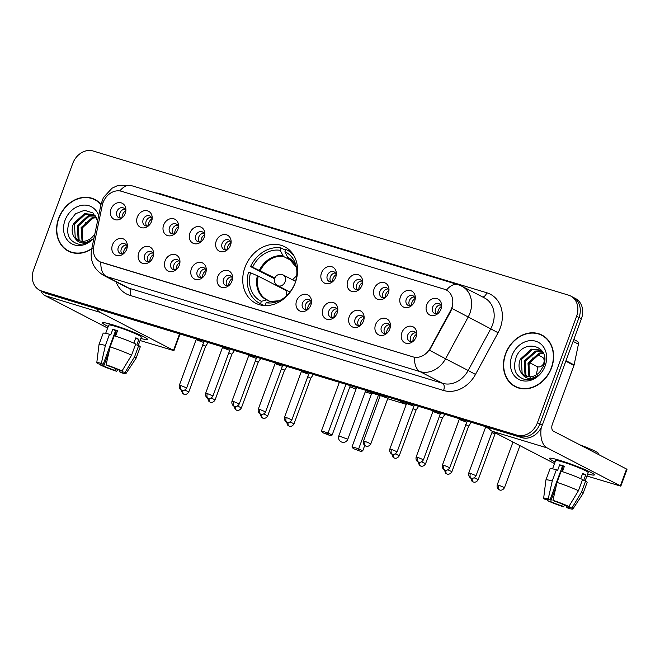 <?xml version="1.0" encoding="UTF-8"?>
<svg xmlns="http://www.w3.org/2000/svg" width="660" height="660" viewBox="0 0 660 660"><rect width="100%" height="100%" fill="white"/><g stroke="black" fill="none" stroke-linecap="round" stroke-linejoin="round"><path stroke-width="0.99" d="M244.984 267.349A31.746 26.161 -62.6 0 0 255.552 303.163A31.746 26.161 -62.6 0 0 295.325 282.612A31.746 26.161 -62.6 0 0 284.757 246.79A31.746 26.161 -62.6 0 0 244.984 267.349M153.013 257.202A8.984 7.4 117.4 0 1 149.614 261.904A8.984 7.4 117.4 0 1 140.654 262.284A8.984 7.4 117.4 0 1 138.765 252.879A8.984 7.4 117.4 0 1 147.667 246.386A8.984 7.4 117.4 0 1 153.648 254.125A8.984 7.4 117.4 0 1 153.013 257.202M153.532 255.214A5.387 4.438 -62.6 0 0 151.379 251.815A5.387 4.438 -62.6 0 0 144.631 255.304A5.387 4.438 -62.6 0 0 146.421 261.385A5.387 4.438 -62.6 0 0 150.447 261.178M179.322 265.18A8.984 7.4 117.4 0 1 175.923 269.882A8.984 7.4 117.4 0 1 166.963 270.262A8.984 7.4 117.4 0 1 165.074 260.857A8.984 7.4 117.4 0 1 173.976 254.364A8.984 7.4 117.4 0 1 179.957 262.102A8.984 7.4 117.4 0 1 179.322 265.18M179.842 263.191A5.387 4.438 -62.6 0 0 177.688 259.792A5.387 4.438 -62.6 0 0 170.94 263.282A5.387 4.438 -62.6 0 0 172.73 269.363A5.387 4.438 -62.6 0 0 176.756 269.156M205.631 273.158A8.984 7.4 117.4 0 1 202.232 277.86A8.984 7.4 117.4 0 1 193.273 278.239A8.984 7.4 117.4 0 1 191.383 268.834A8.984 7.4 117.4 0 1 200.285 262.342A8.984 7.4 117.4 0 1 206.267 270.08A8.984 7.4 117.4 0 1 205.631 273.158M206.151 271.169A5.387 4.438 -62.6 0 0 203.998 267.77A5.387 4.438 -62.6 0 0 197.249 271.26A5.387 4.438 -62.6 0 0 199.039 277.34A5.387 4.438 -62.6 0 0 203.065 277.134M231.94 281.135A8.984 7.4 117.4 0 1 228.541 285.838A8.984 7.4 117.4 0 1 219.582 286.217A8.984 7.4 117.4 0 1 217.693 276.812A8.984 7.4 117.4 0 1 226.595 270.32A8.984 7.4 117.4 0 1 232.576 278.058A8.984 7.4 117.4 0 1 231.94 281.135M232.46 279.147A5.387 4.438 -62.6 0 0 230.307 275.748A5.387 4.438 -62.6 0 0 223.559 279.238A5.387 4.438 -62.6 0 0 225.349 285.318A5.387 4.438 -62.6 0 0 229.375 285.112M310.868 305.068A8.984 7.4 117.4 0 1 307.469 309.771A8.984 7.4 117.4 0 1 298.51 310.15A8.984 7.4 117.4 0 1 296.62 300.745A8.984 7.4 117.4 0 1 305.522 294.253A8.984 7.4 117.4 0 1 311.503 301.991A8.984 7.4 117.4 0 1 310.868 305.068M311.388 303.08A5.387 4.438 -62.6 0 0 309.235 299.681A5.387 4.438 -62.6 0 0 302.486 303.171A5.387 4.438 -62.6 0 0 304.276 309.251A5.387 4.438 -62.6 0 0 308.302 309.045M337.177 313.046A8.984 7.4 117.4 0 1 333.778 317.749A8.984 7.4 117.4 0 1 324.819 318.128A8.984 7.4 117.4 0 1 322.93 308.723A8.984 7.4 117.4 0 1 331.832 302.23A8.984 7.4 117.4 0 1 337.813 309.969A8.984 7.4 117.4 0 1 337.177 313.046M337.697 311.058A5.387 4.438 -62.6 0 0 335.544 307.659A5.387 4.438 -62.6 0 0 328.796 311.149A5.387 4.438 -62.6 0 0 330.586 317.229A5.387 4.438 -62.6 0 0 334.603 317.023M363.487 321.024A8.984 7.4 117.4 0 1 360.088 325.726A8.984 7.4 117.4 0 1 351.128 326.106A8.984 7.4 117.4 0 1 349.239 316.701A8.984 7.4 117.4 0 1 358.141 310.208A8.984 7.4 117.4 0 1 364.122 317.947A8.984 7.4 117.4 0 1 363.487 321.024M364.007 319.036A5.387 4.438 -62.6 0 0 361.853 315.637A5.387 4.438 -62.6 0 0 355.105 319.126A5.387 4.438 -62.6 0 0 356.895 325.207A5.387 4.438 -62.6 0 0 360.913 325M389.796 329.002A8.984 7.4 117.4 0 1 386.397 333.704A8.984 7.4 117.4 0 1 377.438 334.084A8.984 7.4 117.4 0 1 375.548 324.679A8.984 7.4 117.4 0 1 384.45 318.186A8.984 7.4 117.4 0 1 390.431 325.924A8.984 7.4 117.4 0 1 389.796 329.002M390.316 327.013A5.387 4.438 -62.6 0 0 388.162 323.614A5.387 4.438 -62.6 0 0 381.414 327.104A5.387 4.438 -62.6 0 0 383.204 333.185A5.387 4.438 -62.6 0 0 387.222 332.978M416.105 336.979A8.984 7.4 117.4 0 1 412.706 341.682A8.984 7.4 117.4 0 1 403.747 342.061A8.984 7.4 117.4 0 1 401.858 332.656A8.984 7.4 117.4 0 1 410.759 326.164A8.984 7.4 117.4 0 1 416.74 333.902A8.984 7.4 117.4 0 1 416.105 336.979M416.625 334.991A5.387 4.438 -62.6 0 0 414.472 331.592A5.387 4.438 -62.6 0 0 407.723 335.082A5.387 4.438 -62.6 0 0 409.513 341.162A5.387 4.438 -62.6 0 0 413.531 340.956M126.704 249.224A8.984 7.4 117.4 0 1 123.305 253.927A8.984 7.4 117.4 0 1 114.345 254.306A8.984 7.4 117.4 0 1 112.456 244.901A8.984 7.4 117.4 0 1 121.357 238.409A8.984 7.4 117.4 0 1 127.339 246.147A8.984 7.4 117.4 0 1 126.704 249.224M127.223 247.236A5.387 4.438 -62.6 0 0 125.07 243.837A5.387 4.438 -62.6 0 0 118.321 247.327A5.387 4.438 -62.6 0 0 120.112 253.407A5.387 4.438 -62.6 0 0 124.138 253.201M151.561 221.405A8.984 7.4 117.4 0 1 148.162 226.108A8.984 7.4 117.4 0 1 139.202 226.487A8.984 7.4 117.4 0 1 137.313 217.082A8.984 7.4 117.4 0 1 146.215 210.589A8.984 7.4 117.4 0 1 152.196 218.328A8.984 7.4 117.4 0 1 151.561 221.405M152.081 219.417A5.387 4.438 -62.6 0 0 149.935 216.018A5.387 4.438 -62.6 0 0 143.179 219.508A5.387 4.438 -62.6 0 0 144.969 225.588A5.387 4.438 -62.6 0 0 148.995 225.382M177.87 229.383A8.984 7.4 117.4 0 1 174.471 234.085A8.984 7.4 117.4 0 1 165.511 234.465A8.984 7.4 117.4 0 1 163.622 225.06A8.984 7.4 117.4 0 1 172.524 218.567A8.984 7.4 117.4 0 1 178.505 226.306A8.984 7.4 117.4 0 1 177.87 229.383M178.39 227.395A5.387 4.438 -62.6 0 0 176.245 223.996A5.387 4.438 -62.6 0 0 169.488 227.486A5.387 4.438 -62.6 0 0 171.278 233.566A5.387 4.438 -62.6 0 0 175.304 233.359M204.179 237.361A8.984 7.4 117.4 0 1 200.78 242.063A8.984 7.4 117.4 0 1 191.821 242.443A8.984 7.4 117.4 0 1 189.931 233.038A8.984 7.4 117.4 0 1 198.833 226.545A8.984 7.4 117.4 0 1 204.814 234.284A8.984 7.4 117.4 0 1 204.179 237.361M204.699 235.373A5.387 4.438 -62.6 0 0 202.554 231.974A5.387 4.438 -62.6 0 0 195.797 235.463A5.387 4.438 -62.6 0 0 197.587 241.543A5.387 4.438 -62.6 0 0 201.613 241.337M230.488 245.338A8.984 7.4 117.4 0 1 227.089 250.041A8.984 7.4 117.4 0 1 218.13 250.421A8.984 7.4 117.4 0 1 216.241 241.015A8.984 7.4 117.4 0 1 225.142 234.523A8.984 7.4 117.4 0 1 231.124 242.261A8.984 7.4 117.4 0 1 230.488 245.338M231.008 243.35A5.387 4.438 -62.6 0 0 228.855 239.951A5.387 4.438 -62.6 0 0 222.107 243.441A5.387 4.438 -62.6 0 0 223.897 249.521A5.387 4.438 -62.6 0 0 227.923 249.315M335.725 277.241A8.984 7.4 117.4 0 1 332.326 281.952A8.984 7.4 117.4 0 1 323.367 282.332A8.984 7.4 117.4 0 1 321.478 272.926A8.984 7.4 117.4 0 1 330.379 266.434A8.984 7.4 117.4 0 1 336.361 274.164A8.984 7.4 117.4 0 1 335.725 277.241M336.245 275.261A5.387 4.438 -62.6 0 0 334.092 271.862A5.387 4.438 -62.6 0 0 327.343 275.352A5.387 4.438 -62.6 0 0 329.134 281.432A5.387 4.438 -62.6 0 0 333.16 281.226M362.035 285.219A8.984 7.4 117.4 0 1 358.636 289.93A8.984 7.4 117.4 0 1 349.676 290.309A8.984 7.4 117.4 0 1 347.787 280.904A8.984 7.4 117.4 0 1 356.689 274.411A8.984 7.4 117.4 0 1 362.67 282.142A8.984 7.4 117.4 0 1 362.035 285.219M362.554 283.239A5.387 4.438 -62.6 0 0 360.401 279.84A5.387 4.438 -62.6 0 0 353.653 283.33A5.387 4.438 -62.6 0 0 355.443 289.41A5.387 4.438 -62.6 0 0 359.469 289.204M388.344 293.197A8.984 7.4 117.4 0 1 384.945 297.908A8.984 7.4 117.4 0 1 375.986 298.287A8.984 7.4 117.4 0 1 374.096 288.882A8.984 7.4 117.4 0 1 382.998 282.389A8.984 7.4 117.4 0 1 388.979 290.12A8.984 7.4 117.4 0 1 388.344 293.197M388.864 291.217A5.387 4.438 -62.6 0 0 386.71 287.818A5.387 4.438 -62.6 0 0 379.962 291.308A5.387 4.438 -62.6 0 0 381.752 297.388A5.387 4.438 -62.6 0 0 385.778 297.182M414.653 301.174A8.984 7.4 117.4 0 1 411.254 305.885A8.984 7.4 117.4 0 1 402.295 306.265A8.984 7.4 117.4 0 1 400.405 296.86A8.984 7.4 117.4 0 1 409.307 290.367A8.984 7.4 117.4 0 1 415.288 298.097A8.984 7.4 117.4 0 1 414.653 301.174M415.173 299.195A5.387 4.438 -62.6 0 0 413.02 295.796A5.387 4.438 -62.6 0 0 406.271 299.285A5.387 4.438 -62.6 0 0 408.061 305.365A5.387 4.438 -62.6 0 0 412.087 305.159M440.962 309.152A8.984 7.4 117.4 0 1 437.563 313.863A8.984 7.4 117.4 0 1 428.604 314.242A8.984 7.4 117.4 0 1 426.715 304.837A8.984 7.4 117.4 0 1 435.616 298.345A8.984 7.4 117.4 0 1 441.598 306.075A8.984 7.4 117.4 0 1 440.962 309.152M441.482 307.172A5.387 4.438 -62.6 0 0 439.329 303.773A5.387 4.438 -62.6 0 0 432.581 307.263A5.387 4.438 -62.6 0 0 434.371 313.343A5.387 4.438 -62.6 0 0 438.397 313.137M125.251 213.427A8.984 7.4 117.4 0 1 121.852 218.13A8.984 7.4 117.4 0 1 112.893 218.51A8.984 7.4 117.4 0 1 111.004 209.105A8.984 7.4 117.4 0 1 119.905 202.612A8.984 7.4 117.4 0 1 125.887 210.35A8.984 7.4 117.4 0 1 125.251 213.427M125.771 211.439A5.387 4.438 -62.6 0 0 123.626 208.04A5.387 4.438 -62.6 0 0 116.869 211.53A5.387 4.438 -62.6 0 0 118.66 217.61A5.387 4.438 -62.6 0 0 122.686 217.404M148.12 261.805A5.387 4.438 117.4 0 1 147.642 256.864A5.387 4.438 117.4 0 1 152.699 252.953M174.43 269.783A5.387 4.438 117.4 0 1 173.951 264.841A5.387 4.438 117.4 0 1 179.008 260.931M200.739 277.761A5.387 4.438 117.4 0 1 200.261 272.819A5.387 4.438 117.4 0 1 205.318 268.909M227.048 285.739A5.387 4.438 117.4 0 1 226.57 280.797A5.387 4.438 117.4 0 1 231.627 276.887M305.976 309.672A5.387 4.438 117.4 0 1 305.498 304.73A5.387 4.438 117.4 0 1 310.555 300.82M332.285 317.65A5.387 4.438 117.4 0 1 331.807 312.708A5.387 4.438 117.4 0 1 336.864 308.798M358.594 325.627A5.387 4.438 117.4 0 1 358.116 320.686A5.387 4.438 117.4 0 1 363.173 316.775M384.904 333.605A5.387 4.438 117.4 0 1 384.425 328.663A5.387 4.438 117.4 0 1 389.483 324.753M411.213 341.583A5.387 4.438 117.4 0 1 410.734 336.641A5.387 4.438 117.4 0 1 415.792 332.731M121.811 253.828A5.387 4.438 117.4 0 1 121.333 248.886A5.387 4.438 117.4 0 1 126.39 244.975M146.668 226.009A5.387 4.438 117.4 0 1 146.19 221.067A5.387 4.438 117.4 0 1 151.247 217.157M172.978 233.986A5.387 4.438 117.4 0 1 172.499 229.045A5.387 4.438 117.4 0 1 177.556 225.134M199.287 241.964A5.387 4.438 117.4 0 1 198.808 237.023A5.387 4.438 117.4 0 1 203.866 233.112M225.596 249.942A5.387 4.438 117.4 0 1 225.118 245A5.387 4.438 117.4 0 1 230.175 241.09M330.833 281.853A5.387 4.438 117.4 0 1 330.355 276.911A5.387 4.438 117.4 0 1 335.412 273.001M357.142 289.831A5.387 4.438 117.4 0 1 356.664 284.889A5.387 4.438 117.4 0 1 361.721 280.978M383.452 297.808A5.387 4.438 117.4 0 1 382.973 292.867A5.387 4.438 117.4 0 1 388.03 288.956M409.761 305.786A5.387 4.438 117.4 0 1 409.282 300.844A5.387 4.438 117.4 0 1 414.34 296.934M436.07 313.764A5.387 4.438 117.4 0 1 435.592 308.822A5.387 4.438 117.4 0 1 440.649 304.912M120.359 218.031A5.387 4.438 117.4 0 1 119.881 213.089A5.387 4.438 117.4 0 1 124.938 209.179M102.308 205.21A16.17 13.324 117.4 0 1 103.084 202.529A16.17 13.324 117.4 0 1 121.465 191.293L444.394 289.22A16.17 13.324 117.4 0 1 446.267 289.979A16.17 13.324 117.4 0 1 450.491 310.794L430.204 348.216A16.17 13.324 117.4 0 1 412.978 356.878L101.78 262.515A16.17 13.324 117.4 0 1 99.899 261.756A16.17 13.324 117.4 0 1 93.745 246.188L102.308 205.21M101.046 204.328A29.048 23.941 -62.6 0 0 95.015 199.535A29.048 23.941 -62.6 0 0 58.624 218.345A29.048 23.941 -62.6 0 0 68.293 251.122A29.048 23.941 -62.6 0 0 91.724 248.935M67.724 250.47A29.048 23.941 -62.6 0 0 69.523 251.699M505.502 353.851A29.048 23.941 -62.6 0 0 515.171 386.628A29.048 23.941 -62.6 0 0 551.562 367.818A29.048 23.941 -62.6 0 0 541.893 335.041A29.048 23.941 -62.6 0 0 505.502 353.851M514.602 385.968A29.048 23.941 -62.6 0 0 516.4 387.205M39.567 290.161L44.393 292.661A17.968 14.809 -62.6 0 0 46.472 293.502L521.845 437.654A17.968 14.809 -62.6 0 0 542.272 425.172L581.419 318.772L579.01 317.518A17.968 14.809 -62.6 0 0 573.029 297.248A17.968 14.809 -62.6 0 1 579.01 317.518L539.863 423.926L579.01 317.518L576.601 316.272A17.968 14.809 -62.6 0 0 570.619 295.993A17.968 14.809 -62.6 0 0 568.532 295.152L93.167 151.008A17.968 14.809 -62.6 0 0 72.74 163.482L33.586 269.89A17.968 14.809 -62.6 0 0 39.567 290.161A17.968 14.809 -62.6 0 0 41.654 291.01L517.028 435.154A17.968 14.809 -62.6 0 0 537.455 422.672L576.601 316.272M521.845 437.654L519.437 436.4A17.968 14.809 -62.6 0 0 539.863 423.926A17.968 14.809 -62.6 0 1 519.437 436.4L44.063 292.256L519.437 436.4L517.028 435.154M41.984 291.415A17.968 14.809 -62.6 0 0 44.063 292.256A17.968 14.809 -62.6 0 1 41.984 291.415M452.579 306.067L450.928 311.017L429.503 350.204L445.566 358.776A23.958 19.742 117.4 0 1 420.049 371.613A20.963 11.74 106.9 0 1 414.513 357.324L100.155 261.88M543.081 335.709A29.048 23.941 -62.6 0 0 541.035 334.95M96.203 200.203A29.048 23.941 -62.6 0 0 94.157 199.444M581.419 318.772A17.968 14.809 -62.6 0 0 575.438 298.493L570.619 295.993M98.002 201.44A28.751 23.694 -62.6 0 0 97.292 201.052L94.883 199.798A28.751 23.694 -62.6 0 0 58.864 218.419A28.751 23.694 -62.6 0 0 68.434 250.849A28.751 23.694 -62.6 0 0 91.798 248.572M100.972 204.691A28.751 23.694 -62.6 0 0 94.883 199.798M83.952 243.721L81.304 236.8L82.343 228.64L85.759 222.511M82.054 241.329L81.114 227.601L92.153 217.602L96.319 217.181M82.673 241.346L82.071 228.096L93.109 218.097L96.541 217.651M79.753 240.958L78.127 239.209L77.294 225.613L88.325 215.622L95.098 215.655M80.305 241.09L79.084 239.704L78.251 226.116L89.281 216.117L95.518 216.01M97.573 220.951L92.977 212.965L84.546 210.26L75.553 213.733L69.201 221.9C65.538 233.978 68.722 241.403 78.763 244.192C83.259 244.505 87.466 243.004 91.385 239.679C84.224 244.538 78.672 243.903 74.737 237.782A14.974 12.342 -62.6 0 0 77.781 240.182A14.974 12.342 -62.6 0 0 92.895 236.462L94.842 234.011M74.737 237.782C71.8 233.937 71.379 229.218 73.466 223.633L84.505 213.642L93.283 214.483L95.824 216.282M78.177 240.38L75.265 237.724L74.423 224.128L85.462 214.137L93.753 214.748M98.703 215.556A20.963 17.276 -62.6 0 0 82.228 205.252A20.963 17.276 -62.6 0 0 65.035 220.283A20.963 17.276 -62.6 0 0 71.239 243.507A20.963 17.276 -62.6 0 0 94.066 237.707M68.434 250.849L70.843 252.103A28.751 23.694 -62.6 0 0 71.569 252.458M108.207 326.452A23.958 2.054 20.2 0 1 102.869 322.658A23.958 2.054 20.2 0 1 112.951 324.885A23.958 2.054 20.2 0 1 147.337 339.017A23.958 2.054 20.2 0 1 140.811 338.448A23.958 2.054 20.2 0 0 147.485 339.397A23.958 2.054 20.2 0 0 136.15 333.3A23.958 2.054 20.2 0 0 112.951 324.885A23.958 2.054 20.2 0 0 102.514 322.855A23.958 2.054 20.2 0 0 108.207 326.452M40.821 290.812A23.958 13.415 106.9 0 0 45.226 295.713L107.63 328.045M96.541 308.69A23.958 13.415 106.9 0 0 100.312 312.419L173.506 350.336L179.569 333.861M180.064 334.018L173.943 350.658L140.052 340.519M173.943 350.658L173.506 350.336M115.525 368.577L114.856 370.392A11.979 1.023 20.2 0 1 103.711 366.077L109.131 351.351M114.815 335.899L116.069 332.475A11.979 1.023 -159.8 0 1 115.087 332.021M100.939 363.866L100.7 364.518A11.979 1.023 20.2 0 1 100.155 363.949A11.979 1.023 20.2 0 1 103.191 364.345L115.558 330.742A11.979 1.023 -159.8 0 1 117.348 331.246M105.682 333.333L108.702 325.132A17.366 1.485 20.2 0 1 116.267 326.601A17.366 1.485 20.2 0 1 133.081 332.698A17.366 1.485 20.2 0 1 141.298 337.128L138.245 345.427M100.7 364.518L97.779 363.635A15.576 1.337 20.2 0 1 96.781 362.736L99.025 344.495A19.767 1.691 20.2 0 1 99.033 344.462L103.15 333.259A19.767 1.691 20.2 0 1 109.502 334.274L110.723 334.909L112.786 329.307A17.366 1.485 20.2 0 1 115.03 329.959A17.366 1.485 20.2 0 1 117.529 330.751L115.549 336.138M122.875 369.559L122.1 371.654L125.02 372.545L134.574 356.763L138.699 345.568L136.777 344.982L138.831 339.38A17.366 1.485 20.2 0 0 135.82 337.821L133.856 343.159M114.254 335.717A19.767 1.691 20.2 0 1 135.688 344L131.563 355.204L122.009 370.986L119.089 370.095A11.979 1.023 20.2 0 0 107.943 365.788L106.087 364.823L110.129 346.921L114.254 335.717M138.699 345.568A19.767 1.691 20.2 0 1 140.25 346.912L136.133 358.116A19.767 1.691 20.2 0 1 136.117 358.141A19.767 1.691 20.2 0 0 134.574 356.763M109.502 334.274L105.385 345.477L101.343 363.388L103.191 364.345M99.033 344.462A19.767 1.691 20.2 0 1 105.385 345.477M110.129 346.921A19.767 1.691 20.2 0 1 131.563 355.204M96.781 362.736A15.576 1.337 20.2 0 1 101.343 363.388M106.087 364.823A15.576 1.337 20.2 0 1 122.009 370.986M125.02 372.545A15.576 1.337 20.2 0 1 126.002 373.486A15.576 1.337 20.2 0 1 121.456 372.793L119.608 371.827L120.128 370.409M122.1 371.654A11.979 1.023 20.2 0 1 122.644 372.224A11.979 1.023 20.2 0 1 119.608 371.827M114.856 370.392L116.713 371.349L117.703 369.484M116.713 371.349A15.576 1.337 20.2 0 1 100.79 365.195L103.711 366.077M100.996 363.874L100.79 365.195M115.03 332.161L116.069 332.475M112.786 329.307L115.558 330.742M135.605 338.407L138.831 339.38M544.88 336.938A28.751 23.694 -62.6 0 0 544.17 336.559L541.761 335.305A28.751 23.694 -62.6 0 0 505.741 353.917A28.751 23.694 -62.6 0 0 515.312 386.356A28.751 23.694 -62.6 0 0 551.331 367.744A28.751 23.694 -62.6 0 0 541.761 335.305M530.83 379.228L528.182 372.306L529.221 364.147L532.636 358.017M528.932 376.835L527.992 363.107L539.03 353.108L543.188 352.688M529.551 376.852L528.949 363.602L539.987 353.603L543.411 353.158M526.63 376.464L525.005 374.715L524.172 361.119L535.202 351.128L541.976 351.161M527.183 376.596L525.962 375.21L525.121 361.614L536.159 351.623L542.396 351.516M521.615 373.288A14.974 12.342 -62.6 0 0 524.659 375.688A14.974 12.342 -62.6 0 0 539.773 371.968L543.518 365.986C551.702 345.898 523.19 337.722 516.079 357.406C512.416 369.484 515.6 376.909 525.64 379.698C530.129 380.011 534.336 378.51 538.263 375.185C531.102 380.045 525.55 379.409 521.615 373.288C518.678 369.443 518.248 364.724 520.344 359.139L531.374 349.148L540.152 349.99L542.702 351.788M525.055 375.886L522.134 373.23L521.301 359.634L532.331 349.643L540.631 350.254M511.912 355.789A20.963 17.276 -62.6 0 0 521.317 380.432A20.963 17.276 -62.6 0 0 545.152 365.871A20.963 17.276 -62.6 0 0 535.747 341.228A20.963 17.276 -62.6 0 0 511.912 355.789M515.312 386.356L517.72 387.61A28.751 23.694 -62.6 0 0 518.446 387.964M264.082 305.555L259.388 303.13A29.947 24.676 -62.6 0 1 248.515 272.176L250.519 272.786A27.431 22.605 -62.6 0 0 261.409 301.315L266.648 299.912L270.501 301.587M285.73 289.789A23.479 19.346 -62.6 0 0 285.599 290.284L258.266 276.119L250.519 272.786M274.601 278.767L250.569 266.574A29.947 24.676 -62.6 0 1 281.045 247.962L285.475 250.255M294.253 256.278A29.947 24.676 -62.6 0 0 286.943 249.95A29.947 24.676 -62.6 0 0 285.788 249.398L284.922 251.765L287.611 257.276L288.956 258.283M266.26 305.621L265.287 305.118A29.947 24.676 -62.6 0 0 268.777 305.448M264.182 305.563L260.543 303.683A29.947 24.676 -62.6 0 1 259.388 303.13M296.068 280.368L295.82 280.294A27.431 22.605 -62.6 0 0 296.051 265.7A27.431 22.605 -62.6 0 0 284.922 251.765M265.287 305.118L266.161 302.75A27.431 22.605 -62.6 0 0 277.513 301.488A27.431 22.605 -62.6 0 0 293.758 285.896L293.914 285.945M261.409 301.315L260.543 303.683M271.829 301.315L279.262 300.745A23.76 19.577 -62.6 0 1 271.392 301.348L266.161 302.75M257.408 275.723A23.76 19.577 -62.6 0 0 266.648 299.912L267.374 299.97M281.845 288.337A28.446 23.447 117.4 0 1 281.985 287.851M281.045 247.962L280.17 250.321A27.431 22.605 -62.6 0 0 252.574 267.185L250.569 266.574M292.743 261.269L283.404 256.426L280.17 250.321M252.574 267.185L274.84 278.041M286.242 296.06A22.523 18.562 117.4 0 1 287.059 290.483M292.57 279.848A22.523 18.562 117.4 0 1 296.653 275.962M380.333 395.051A23.356 2.005 20.2 0 1 373.601 393.253A23.356 2.005 20.2 0 1 365.681 390.654M364.716 445.475L362.719 450.904L360.756 451.423L353.174 448.519L352.036 446.795L371.819 393.038L378.46 395.051L358.685 448.816L362.719 450.904M371.53 393.814L365.219 391.9M356.029 389.12L349.866 386.818M406.279 404.357L387.428 398.64M380.135 395.917L378.46 395.051M406.288 404.316L398.359 400.207M360.756 451.423L353.174 448.519M352.036 446.795L358.685 448.816L357.926 449.955M339.331 382.305L321.436 430.947L328.078 432.96L345.972 384.326M321.436 430.947L322.575 432.663L327.319 434.107L328.078 432.96L332.12 435.047L350.295 385.638M327.319 434.107L330.157 435.567L332.12 435.047M322.575 432.663L330.157 435.567M125.664 210.787A6.592 5.428 -62.6 0 0 122.545 214.673A6.592 5.428 -62.6 0 0 122.092 217.693M184.792 390.052L188.801 391.883L205.573 346.294L202.521 344.825M151.973 218.765A6.592 5.428 -62.6 0 0 148.855 222.651A6.592 5.428 -62.6 0 0 148.401 225.671M234.457 350.51L231.883 354.28L228.83 352.803M178.282 226.743A6.592 5.428 -62.6 0 0 175.164 230.629A6.592 5.428 -62.6 0 0 174.71 233.648M237.41 406.007L241.42 407.839L258.192 362.249L255.139 360.781M204.592 234.721A6.592 5.428 -62.6 0 0 201.473 238.607A6.592 5.428 -62.6 0 0 201.019 241.626M263.719 413.985L267.729 415.816L284.501 370.227L281.449 368.758M230.901 242.698A6.592 5.428 -62.6 0 0 227.782 246.584A6.592 5.428 -62.6 0 0 227.329 249.604M290.029 421.963L294.038 423.794L310.81 378.205L307.758 376.736M336.138 274.609A6.592 5.428 -62.6 0 0 333.019 278.495A6.592 5.428 -62.6 0 0 332.566 281.515M395.266 453.874L399.275 455.705L416.048 410.116L412.995 408.647M362.447 282.587A6.592 5.428 -62.6 0 0 359.329 286.473A6.592 5.428 -62.6 0 0 358.875 289.492M421.575 461.852L425.584 463.683L442.357 418.093L439.304 416.625M388.757 290.565A6.592 5.428 -62.6 0 0 385.638 294.451A6.592 5.428 -62.6 0 0 385.184 297.47M447.884 469.829L451.894 471.661L468.666 426.071L465.613 424.603M415.066 298.543A6.592 5.428 -62.6 0 0 411.947 302.428A6.592 5.428 -62.6 0 0 411.493 305.448M495.652 433.059L494.975 434.057L491.923 432.581M441.375 306.521A6.592 5.428 -62.6 0 0 438.257 310.406A6.592 5.428 -62.6 0 0 437.794 313.426M127.116 246.584A6.592 5.428 -62.6 0 0 123.998 250.47A6.592 5.428 -62.6 0 0 123.544 253.489M203.42 342.367L196.119 339.677L196.201 338.91M153.425 254.562A6.592 5.428 -62.6 0 0 150.307 258.448A6.592 5.428 -62.6 0 0 149.853 261.467M207.355 393.566L205.656 393.236C204.905 397.097 207.916 398.368 207.413 397.98L208.18 398.302A3.894 2.178 106.9 0 1 207.974 398.219A3.894 2.178 -73.1 0 1 207.355 393.566L212.965 395.926L229.738 350.336L222.428 347.655L222.511 346.888M179.734 262.54A6.592 5.428 -62.6 0 0 176.616 266.425A6.592 5.428 -62.6 0 0 176.162 269.445M256.039 358.322L248.737 355.633L248.82 354.865M206.044 270.517A6.592 5.428 -62.6 0 0 202.925 274.403A6.592 5.428 -62.6 0 0 202.471 277.423M259.974 409.522L258.274 409.192C257.524 413.053 260.535 414.323 260.032 413.935L260.799 414.257A3.894 2.178 106.9 0 1 260.593 414.175A3.894 2.178 -73.1 0 1 259.974 409.522L265.584 411.881L282.356 366.292L275.047 363.611L275.129 362.843M232.353 278.495A6.592 5.428 -62.6 0 0 229.234 282.381A6.592 5.428 -62.6 0 0 228.773 285.4M286.283 417.499L284.584 417.169C283.833 421.03 286.844 422.301 286.341 421.913L287.108 422.235A3.894 2.178 106.9 0 1 286.902 422.152A3.894 2.178 -73.1 0 1 286.283 417.499L291.893 419.859L308.665 374.269L301.356 371.588L301.438 370.821M311.281 302.428A6.592 5.428 -62.6 0 0 308.162 306.314A6.592 5.428 -62.6 0 0 307.7 309.334M387.585 398.211L380.284 395.522L380.366 394.754M337.59 310.406A6.592 5.428 -62.6 0 0 334.471 314.292A6.592 5.428 -62.6 0 0 334.01 317.311M391.52 449.41L389.821 449.081C389.062 452.941 392.081 454.212 391.578 453.824L392.345 454.146A3.894 2.178 106.9 0 1 392.139 454.063A3.894 2.178 -73.1 0 1 391.52 449.41L397.13 451.77L413.902 406.18L406.593 403.499L406.675 402.732M363.899 318.384A6.592 5.428 -62.6 0 0 360.781 322.27A6.592 5.428 -62.6 0 0 360.319 325.289M417.829 457.388L416.13 457.058C415.371 460.919 418.39 462.19 417.887 461.802L418.654 462.124A3.894 2.178 106.9 0 1 418.448 462.041A3.894 2.178 -73.1 0 1 417.829 457.388L423.439 459.748L440.212 414.158L432.902 411.477L432.985 410.71M390.209 326.362A6.592 5.428 -62.6 0 0 387.09 330.248A6.592 5.428 -62.6 0 0 386.628 333.267M466.513 422.144L459.212 419.455L459.294 418.688M416.518 334.339A6.592 5.428 -62.6 0 0 413.399 338.225A6.592 5.428 -62.6 0 0 412.937 341.245M488.854 428.299L485.521 427.433L485.603 426.665M555.085 461.959A23.958 2.054 20.2 0 1 549.747 458.164A23.958 2.054 20.2 0 1 559.828 460.391A23.958 2.054 20.2 0 1 594.214 474.523A23.958 2.054 20.2 0 1 587.689 473.954A23.958 2.054 20.2 0 0 594.355 474.903A23.958 2.054 20.2 0 0 583.019 468.798A23.958 2.054 20.2 0 0 559.828 460.391A23.958 2.054 20.2 0 0 549.392 458.362A23.958 2.054 20.2 0 0 555.085 461.959M488.326 427.49A23.958 13.415 106.9 0 0 492.104 431.219L554.499 463.551M541.266 427.482A23.958 13.415 106.9 0 0 547.189 447.925L620.384 485.842L626.563 469.045L553.369 431.129A5.989 3.349 -73.1 0 1 552.42 423.967L573.961 365.409L565.81 361.185M626.563 469.045L627 469.359L620.821 486.156L586.93 476.025M620.821 486.156L620.384 485.842M576.956 341.146A2.995 2.467 117.4 0 1 577.302 341.286A2.995 2.467 117.4 0 1 578.44 344.165L574.109 364.914A2.995 2.467 117.4 0 1 573.961 365.409M562.403 504.083L561.734 505.898A11.979 1.023 20.2 0 1 550.588 501.584L556 486.857M561.693 471.405L562.947 467.981A11.979 1.023 -159.8 0 1 561.965 467.519M547.808 499.372L547.577 500.024A11.979 1.023 20.2 0 1 547.033 499.455A11.979 1.023 20.2 0 1 550.069 499.851L562.427 466.249A11.979 1.023 -159.8 0 1 564.226 466.752M552.56 468.839L555.571 460.639A17.366 1.485 20.2 0 1 563.137 462.107A17.366 1.485 20.2 0 1 579.958 468.204A17.366 1.485 20.2 0 1 588.176 472.634L585.123 480.934M547.577 500.024L544.657 499.141A15.576 1.337 20.2 0 1 543.659 498.242L545.903 480.002A19.767 1.691 20.2 0 1 545.911 479.968L550.028 468.765A19.767 1.691 20.2 0 1 556.38 469.78L557.601 470.415L559.663 464.813A17.366 1.485 20.2 0 1 561.899 465.465A17.366 1.485 20.2 0 1 564.407 466.257L562.427 471.644M569.753 505.065L568.978 507.16L571.898 508.052L581.452 492.269L585.577 481.074L583.646 480.488L585.709 474.886A17.366 1.485 20.2 0 0 582.697 473.327L580.734 478.665M579.678 444.757A20.361 1.741 20.2 0 1 598.405 453.502L598.108 454.303M561.124 471.223A19.767 1.691 20.2 0 1 582.565 479.507L578.44 490.71L568.887 506.484L565.966 505.601A11.979 1.023 20.2 0 0 554.821 501.295L552.964 500.329L557.007 482.427L561.124 471.223M585.577 481.074A19.767 1.691 20.2 0 1 587.128 482.419L583.003 493.614A19.767 1.691 20.2 0 1 582.986 493.647L572.88 508.992A15.576 1.337 20.2 0 1 568.334 508.299L566.486 507.334L567.006 505.915M556.38 469.78L552.255 480.983L548.212 498.894L550.069 499.851M545.911 479.968A19.767 1.691 20.2 0 1 552.255 480.983M557.007 482.427A19.767 1.691 20.2 0 1 578.44 490.71M581.452 492.269A19.767 1.691 20.2 0 1 583.003 493.614M543.659 498.242A15.576 1.337 20.2 0 1 548.212 498.894M552.964 500.329A15.576 1.337 20.2 0 1 568.887 506.484M571.898 508.052A15.576 1.337 20.2 0 1 572.88 508.992M568.978 507.16A11.979 1.023 20.2 0 1 569.514 507.73A11.979 1.023 20.2 0 1 566.486 507.334M561.734 505.898L563.582 506.855L564.581 504.991M563.582 506.855A15.576 1.337 20.2 0 1 547.668 500.701L550.588 501.584M547.874 499.381L547.668 500.701M561.908 467.668L562.947 467.981M559.663 464.813L562.427 466.249M582.483 473.905L585.709 474.886M430.204 348.216L430.642 348.447M450.491 310.794L450.928 311.017M155.199 192.835A29.947 24.676 117.4 0 1 160.066 193.702L486.799 292.776A5.989 3.349 -73.1 0 1 482.732 297.025M486.799 292.776A29.947 24.676 117.4 0 1 500.239 327.979A29.947 24.676 117.4 0 1 498.085 332.731L475.489 374.426A29.947 24.676 117.4 0 1 443.586 390.481L129.921 295.366A29.947 24.676 117.4 0 1 116.061 281.828M492.476 324.976A23.958 19.742 -62.6 0 0 484.506 297.94L461.909 286.242A23.958 19.742 117.4 0 1 469.887 313.269A23.958 19.742 117.4 0 1 468.171 317.072L445.566 358.776L468.154 370.483L490.76 328.779A23.958 19.742 -62.6 0 0 492.476 324.976M446.473 290.087A20.963 11.74 -73.1 0 1 458.007 284.65L131.274 185.575L117.051 185.831L112.01 188.232L103.406 197.563L101.128 203.932A20.963 3.803 11.8 0 1 102.968 202.834M101.128 203.932L91.591 249.587C89.785 260.766 93.786 269.363 103.603 275.368A23.958 19.742 117.4 0 0 106.384 276.499L128.972 288.205L442.637 383.32L420.049 371.613L106.384 276.499A20.963 11.74 -73.1 0 1 100.848 262.218M91.591 249.587A20.963 3.803 11.8 0 1 93.415 248.498M452.001 308.443L498.085 332.731M131.274 185.575A20.963 11.74 106.9 0 0 119.815 190.93M41.654 291.01L46.472 293.502M537.455 422.672L542.272 425.172M443.586 390.481A5.989 3.349 -73.1 0 0 442.637 383.32A23.958 19.742 -62.6 0 0 468.154 370.483L475.489 374.426M103.603 275.368L126.192 287.075A23.958 19.742 -62.6 0 0 128.972 288.205A5.989 3.349 -73.1 0 1 129.921 295.366M160.066 193.702A5.989 3.349 -73.1 0 1 159.852 194.246M100.312 312.419L45.226 295.713M258.266 276.119A23.479 19.346 -62.6 0 0 266.962 299.764A23.479 19.346 -62.6 0 0 267.333 299.953L266.962 299.764M288.148 257.87A23.479 19.346 -62.6 0 1 288.56 258.076L296.455 267.556A23.76 19.577 -62.6 0 0 287.611 257.276M282.859 255.833A23.76 19.577 -62.6 0 0 259.471 270.122M283.404 256.426A23.479 19.346 -62.6 0 0 260.329 270.517M356.606 387.552L338.819 435.913L347.812 439.222L365.797 390.332M282.455 274.684A5.989 4.934 117.4 0 1 283.148 274.964A5.989 4.934 117.4 0 1 285.145 281.721A5.989 4.934 117.4 0 1 278.338 285.887A5.989 4.934 117.4 0 1 277.637 285.599L289.996 292.009M181.277 390.093L182.63 393.508L184.016 394.267A3.894 2.178 106.9 0 1 183.81 394.177A3.894 2.178 -73.1 0 1 182.911 390.489M207.587 398.071L208.939 401.486L210.325 402.245A3.894 2.178 106.9 0 1 210.119 402.154A3.894 2.178 -73.1 0 1 209.22 398.467M231.883 354.272L215.111 399.861L211.101 398.029M233.896 406.048L235.249 409.464L236.635 410.223A3.894 2.178 106.9 0 1 236.428 410.132A3.894 2.178 -73.1 0 1 235.529 406.445M260.205 414.026L261.558 417.442L262.944 418.201A3.894 2.178 106.9 0 1 262.738 418.11A3.894 2.178 -73.1 0 1 261.839 414.422M286.514 422.004L287.867 425.419L289.253 426.178A3.894 2.178 106.9 0 1 289.047 426.088A3.894 2.178 -73.1 0 1 288.148 422.4M391.751 453.915L393.104 457.331L394.49 458.089A3.894 2.178 106.9 0 1 394.284 457.999A3.894 2.178 -73.1 0 1 393.385 454.311M418.06 461.893L419.413 465.308L420.799 466.067A3.894 2.178 106.9 0 1 420.593 465.977A3.894 2.178 -73.1 0 1 419.694 462.289M444.37 469.87L445.723 473.286L447.109 474.045A3.894 2.178 106.9 0 1 446.903 473.954A3.894 2.178 -73.1 0 1 446.003 470.266M470.679 477.848L472.032 481.264L473.418 482.023A3.894 2.178 106.9 0 1 473.212 481.932A3.894 2.178 -73.1 0 1 472.312 478.244M494.975 434.049L478.203 479.638L474.193 477.807M498.902 485.257L497.203 484.927C496.452 488.788 499.463 490.066 498.96 489.67L499.727 490.001A3.894 2.178 106.9 0 1 499.521 489.91A3.894 2.178 -73.1 0 1 498.902 485.257L504.512 487.616L519.948 445.648M537.389 354.568L541.984 356.953A5.387 4.438 117.4 0 1 543.782 363.033A5.387 4.438 117.4 0 1 537.389 366.688A5.387 4.438 117.4 0 1 537.025 366.523L529.765 362.761M537.19 374.253A5.387 0.462 -159.8 0 0 536.349 374.195C538.444 366.151 536.522 367.232 536.72 366.308M181.046 385.588L179.347 385.258C178.596 389.12 181.607 390.39 181.104 390.002L181.871 390.324A3.894 2.178 106.9 0 1 181.665 390.241A3.894 2.178 -73.1 0 1 181.046 385.588L186.656 387.948L204.138 341.319M233.665 401.544L231.965 401.214C231.214 405.075 234.226 406.346 233.722 405.958L234.49 406.279A3.894 2.178 106.9 0 1 234.284 406.197A3.894 2.178 -73.1 0 1 233.665 401.544L239.275 403.903L256.757 357.274M365.211 441.433L363.512 441.103C362.761 444.964 365.772 446.234 365.269 445.846L366.036 446.168A3.894 2.178 106.9 0 1 365.83 446.086A3.894 2.178 -73.1 0 1 365.211 441.433L370.821 443.792L388.303 397.155M444.139 465.366L442.439 465.036C441.68 468.897 444.7 470.167 444.196 469.78L444.964 470.102A3.894 2.178 106.9 0 1 444.757 470.019A3.894 2.178 -73.1 0 1 444.139 465.366L449.749 467.717L467.231 421.088M470.448 473.344L468.748 473.014C467.989 476.875 471.009 478.145 470.506 477.757L471.273 478.079A3.894 2.178 106.9 0 1 471.067 477.997A3.894 2.178 -73.1 0 1 470.448 473.344L476.058 475.695L492.368 431.359M547.189 447.925L492.104 431.219M565.991 360.707L574.109 364.914M578.44 344.165L573.094 341.393M461.909 286.242L458.007 284.65M126.002 373.486L136.117 358.141M291.637 252.384L286.943 249.95M338.819 435.913A4.793 4.793 0 0 0 341.921 442.151A4.793 4.793 0 0 0 347.812 439.222M295.721 281.482L283.148 274.964A5.989 5.989 0 0 0 274.849 278.025A5.989 5.989 0 0 0 277.637 285.599M205.573 346.302L208.148 342.532M188.801 391.883C186.937 395.241 183.876 394.358 184.487 394.375L184.016 394.267M215.111 399.861C213.246 403.219 210.185 402.336 210.796 402.352L210.325 402.245M258.192 362.257L260.766 358.487M241.42 407.839C239.555 411.197 236.495 410.314 237.105 410.33L236.635 410.223M284.501 370.235L287.075 366.465M267.729 415.816C265.864 419.174 262.804 418.291 263.414 418.308L262.944 418.201M310.81 378.213L313.385 374.443M294.038 423.794C292.174 427.152 289.113 426.269 289.724 426.286L289.253 426.178M416.048 410.124L418.621 406.354M399.275 455.705C397.411 459.063 394.35 458.18 394.96 458.197L394.49 458.089M442.357 418.102L444.931 414.332M425.584 463.683C423.72 467.041 420.659 466.158 421.27 466.174L420.799 466.067M468.666 426.079L471.24 422.309M451.894 471.661C450.029 475.018 446.968 474.136 447.579 474.152L447.109 474.045M478.203 479.638C476.338 482.996 473.278 482.113 473.888 482.13L473.418 482.023M544.723 359.081L541.984 356.953M536.349 374.195L536.06 374.979M497.203 484.927L512.985 442.043M504.512 487.616C502.648 490.974 499.587 490.091 500.197 490.108L499.727 490.001M179.347 385.258L196.119 339.669M186.656 387.948C184.792 391.306 181.723 390.423 182.341 390.439L181.871 390.324M229.738 350.336L230.447 349.297M205.656 393.236L222.428 347.647M212.965 395.926C211.101 399.284 208.032 398.401 208.651 398.417L208.18 398.302M231.965 401.214L248.737 355.624M239.275 403.903C237.41 407.261 234.341 406.378 234.96 406.395L234.49 406.279M282.356 366.292L283.066 365.252M258.274 409.192L275.047 363.602M265.584 411.881C263.719 415.239 260.65 414.356 261.269 414.373L260.799 414.257M308.665 374.269L309.375 373.23M284.584 417.169L301.356 371.58M291.893 419.859C290.029 423.217 286.96 422.334 287.578 422.35L287.108 422.235M363.512 441.103L380.284 395.513M370.821 443.792C368.957 447.15 365.887 446.267 366.506 446.284L366.036 446.168M413.902 406.18L414.612 405.133M389.821 449.081L406.593 403.491M397.13 451.77C395.266 455.128 392.197 454.245 392.815 454.261L392.345 454.146M440.212 414.158L440.921 413.111M416.13 457.058L432.902 411.469M423.439 459.748C421.575 463.106 418.506 462.223 419.125 462.239L418.654 462.124M442.439 465.036L459.212 419.447M449.749 467.717C447.884 471.083 444.815 470.201 445.434 470.217L444.964 470.102M468.748 473.014L485.521 427.424M476.058 475.695C474.193 479.061 471.124 478.178 471.743 478.195L471.273 478.079M577.302 341.286L573.804 339.471"/></g></svg>
